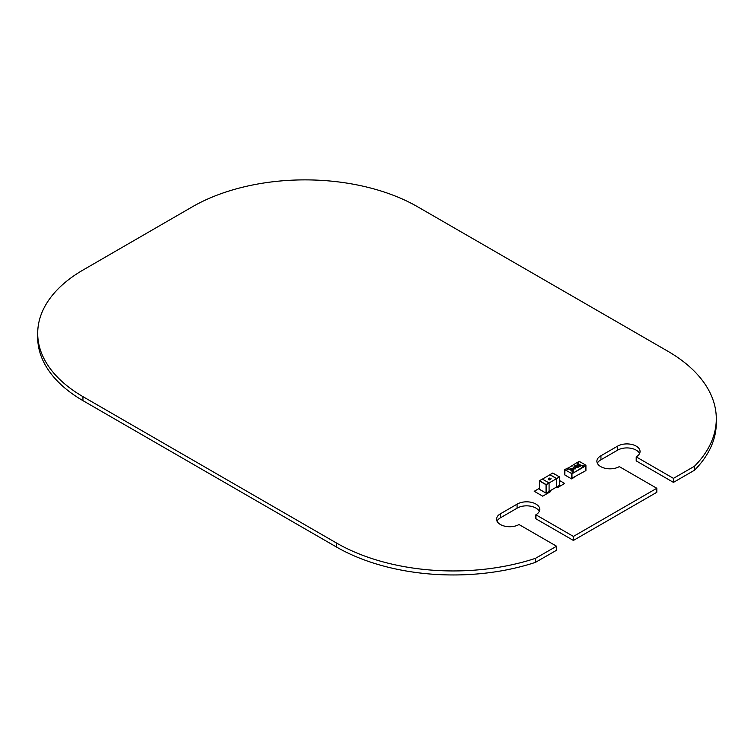 <?xml version="1.0" encoding="UTF-8"?>
<svg xmlns="http://www.w3.org/2000/svg" width="754" height="754" viewBox="0 0 754 754"><rect width="100%" height="100%" fill="white"/><g stroke="black" fill="none" stroke-linecap="round" stroke-linejoin="round"><path stroke-width="1.13" d="M539.327 488.356L534.247 491.288L542.701 496.17L550.307 491.778L549.336 491.212M556.094 487.31L557.065 487.876L564.671 483.484L559.591 480.552M549.082 491.457L549.082 483.069L546.207 484.728L546.207 493.116L549.053 491.514L546.037 493.116L546.037 484.728L539.364 480.873L539.364 489.261L546.037 493.116L539.327 489.214L539.449 480.722L546.122 484.577L548.997 482.918L542.314 479.063L539.364 480.873M549.082 491.363L556.603 487.018L556.603 478.63L549.92 474.775L542.399 479.11M549.459 479.836L548.478 479.657L548.516 478.422L548.478 479.657L549.459 479.93L551.108 478.894L549.459 479.93M548.516 478.328L548.478 479.563L548.516 478.328L549.826 478.055L548.714 478.545L548.676 479.563M550.439 479.535L551.108 478.799M556.603 478.63L549.053 482.984M549.836 474.822L552.795 473.012L549.92 474.671L556.603 478.526L559.477 476.867L552.88 473.069M556.518 487.065L556.603 478.526M550.439 479.431L550.825 478.818L550.439 479.431L548.676 479.469L548.714 478.545M549.826 478.055L548.714 478.451L548.676 479.469M582.559 466.198L583.191 465.84L584.454 466.566L585.509 465.963L585.509 470.345L585.509 465.963L571.994 473.766L571.994 478.159L574.105 477.423L571.57 478.884L564.812 474.982L564.812 469.619L566.292 468.762L567.555 469.497L568.61 468.884L572.833 471.325L571.777 471.938L573.049 472.664L571.57 473.521L571.57 478.884M577.064 463.031L579.176 461.325L585.933 465.227L585.933 470.59L571.994 478.159L571.994 473.766L573.049 472.664M568.186 469.129L566.706 469.007M571.57 473.521L564.812 469.619M572.201 472.183L572.833 471.325M577.696 462.664L578.544 463.154M585.933 465.227L584.454 466.085L583.191 465.35L582.135 465.963L577.903 463.522L578.968 462.909L577.696 462.174M584.454 466.566L584.454 466.085M583.191 465.84L583.191 465.35M578.506 464.568L577.027 465.416L577.149 464.37L578.78 464.313L580.316 465.029L580.25 466.274L578.384 466.34L579.949 465.991L580.071 465.199L578.535 465.463L578.506 464.473L577.451 464.643M578.78 464.417L579.044 464.964L578.78 464.417M580.316 465.124L580.25 466.274L580.316 465.124M579.949 466.095L580.071 465.293M578.337 467.018L577.969 467.584L575.434 467.254L574.868 465.784M574.868 465.689L577.441 466L577.969 467.48L575.434 467.16L574.868 465.689L574.51 466.245M573.794 469.638L573.426 470.204L570.882 469.883L570.316 468.413M570.316 468.319L572.889 468.62L573.426 470.11L570.882 469.789L570.316 468.319L569.958 468.865M567.347 468.639L576.64 462.786L583.398 466.688L574.105 472.541L572.833 471.816M567.347 468.159L574.105 472.061M575.773 467.706L575.754 468.865L575.773 467.8L575.754 468.865L573.964 468.856L572.965 466.783L573.747 467.904L575.773 467.706L575.754 468.762L573.964 468.762L572.965 466.783M583.398 466.688L574.105 472.541M573.794 469.685L573.426 470.204M573.125 470.025L572.625 468.875L570.627 468.583L571.146 469.629L573.125 469.931L572.625 468.781L570.373 468.856M573.125 469.931L573.257 469.365M575.472 468.583L575.528 467.866L574.265 467.914L574.237 468.611L575.472 468.583L575.528 467.866L574.265 467.914L574.237 468.611M574.265 468.008L574.237 468.715M575.472 468.677L575.528 467.97M578.346 467.065L577.969 467.584M577.677 467.405L577.178 466.245L575.179 465.953L575.698 466.999L577.677 467.301L577.178 466.151L574.925 466.226M577.677 467.301L577.809 466.745M577.149 464.37L577.291 465.265M579.949 465.991L580.071 465.199L578.233 465.284M578.233 465.19L578.506 464.473L578.233 465.19M580.316 465.029L580.25 466.17L578.384 466.236M578.78 464.313L579.044 464.869M417.462 206.681L667.846 351.241A165.578 95.598 180 0 1 716.3 418.809A165.578 95.598 180 0 1 694.519 466.198L673.454 478.366L636.206 456.858A13.138 7.587 0 0 0 640.052 451.495A13.138 7.587 0 0 0 631.786 444.455A13.138 7.587 0 0 0 617.394 446.264L600.957 455.746A13.138 7.587 0 0 0 596.885 461.241A13.138 7.587 0 0 0 604.991 468.253A13.138 7.587 0 0 0 619.307 466.613L656.809 488.272L573.398 536.424L535.896 514.775A13.138 7.587 0 0 0 539.741 509.412A13.138 7.587 0 0 0 531.485 502.362A13.138 7.587 0 0 0 517.084 504.172L500.647 513.663A13.138 7.587 0 0 0 496.575 519.157A13.138 7.587 0 0 0 504.68 526.16A13.138 7.587 0 0 0 518.997 524.53L556.565 546.216L535.453 558.346A165.324 95.447 180 0 1 336.407 542.965L82.94 396.623A155.381 89.707 180 0 1 37.7 333.353A155.381 89.707 180 0 1 83.289 269.875L192.213 206.888A159.396 92.026 180 0 1 417.462 206.681M716.3 418.809L716.3 422.824A165.578 95.598 180 0 1 694.519 470.213L694.519 466.198M694.519 470.213L673.454 482.381L673.454 478.366M673.454 482.381L636.206 460.873L636.206 456.858M639.581 453.503A13.138 7.587 0 0 0 630.118 448.149A13.138 7.587 0 0 0 617.394 450.279L617.394 446.264M617.394 450.279L600.957 459.761L600.957 455.746M600.957 459.761A13.138 7.587 0 0 0 597.347 463.248M573.398 536.424L573.398 540.439L656.809 492.287L656.809 488.272M573.398 540.439L535.896 518.79L535.896 514.775M539.27 511.419A13.138 7.587 0 0 0 529.808 506.066A13.138 7.587 0 0 0 517.084 508.187L517.084 504.172M517.084 508.187L500.647 517.678L500.647 513.663M500.647 517.678A13.138 7.587 0 0 0 497.046 521.165M535.453 558.346L535.453 562.361L556.565 550.231L556.565 546.216M535.453 562.361A165.324 95.447 180 0 1 336.407 546.98L82.94 400.638A155.381 89.707 180 0 1 37.7 337.368L37.7 333.353M559.562 485.312L556.688 487.065L559.562 485.406L559.562 477.018L556.688 478.677M556.659 487.122L559.591 485.359L559.591 476.971L552.71 473.069M336.407 546.98L336.407 542.965M82.94 400.638L82.94 396.623M542.258 479.063L539.327 480.826L539.383 489.318L546.066 493.173L549.053 491.514"/></g></svg>
